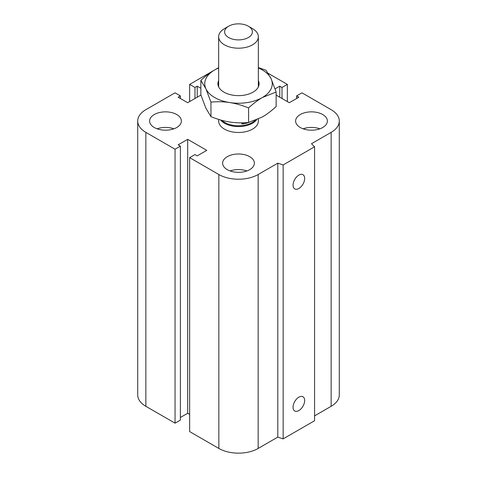 <?xml version="1.0" encoding="UTF-8"?>
<svg xmlns="http://www.w3.org/2000/svg" width="477" height="477" viewBox="0 0 477 477"><rect width="100%" height="100%" fill="white"/><g stroke="black" fill="none" stroke-linecap="round" stroke-linejoin="round"><path stroke-width="0.72" d="M258.349 119.065L258.349 121.027A19.849 11.46 180 0 1 246.096 131.61A19.849 11.46 180 0 1 224.464 129.13A19.849 11.46 180 0 1 218.651 121.021M176.734 114.54A15.884 9.17 180 0 1 181.385 121.027A15.884 9.17 180 0 1 165.507 130.191A15.884 9.17 180 0 1 149.623 121.027A15.884 9.17 180 0 1 159.425 112.554A15.884 9.17 180 0 1 176.734 114.54M157.1 128.802A15.884 9.17 180 0 1 173.908 128.802M322.726 114.54A15.884 9.17 180 0 1 327.377 121.027A15.884 9.17 180 0 1 311.493 130.191A15.884 9.17 180 0 1 295.615 121.027A15.884 9.17 180 0 1 305.417 112.554A15.884 9.17 180 0 1 322.726 114.54M303.092 128.802A15.884 9.17 180 0 1 319.9 128.802M249.727 156.683A15.884 9.17 180 0 1 254.384 163.17A15.884 9.17 180 0 1 238.5 172.334A15.884 9.17 180 0 1 222.616 163.17A15.884 9.17 180 0 1 232.424 154.697A15.884 9.17 180 0 1 249.727 156.683M230.099 170.951A15.884 9.17 180 0 1 246.901 170.951M293.057 407.227A8.204 4.74 -60 0 1 296.64 398.969A8.204 4.74 -60 0 1 302.967 396.769A8.204 4.74 -60 0 1 302.967 406.243A8.204 4.74 -60 0 1 294.756 410.983A8.204 4.74 -60 0 1 293.057 407.227M293.057 185.159A8.204 4.74 -60 0 1 296.64 176.901A8.204 4.74 -60 0 1 302.967 174.701A8.204 4.74 -60 0 1 302.967 184.176A8.204 4.74 -60 0 1 294.756 188.916A8.204 4.74 -60 0 1 293.057 185.159M276.141 95.102L289.318 102.71L298.864 97.195L296.616 95.901L301.947 92.818L331.145 109.68A27.791 16.045 180 0 1 339.29 121.027A27.791 16.045 180 0 1 331.145 132.367L311.493 143.714L314.576 146.797L314.576 420.738L283.147 438.882L283.147 164.947L277.805 163.17L258.152 174.516A27.791 16.045 180 0 1 218.848 174.516L189.649 157.654L194.986 154.578L197.228 155.872L206.774 150.362L187.682 139.338L178.136 144.853L180.384 146.147L175.053 149.229L145.855 132.367A27.791 16.045 180 0 1 137.71 121.027A27.791 16.045 180 0 1 145.855 109.68L175.053 92.818L180.384 95.901L178.136 97.195L187.682 102.71L200.912 95.072M283.147 438.882L277.805 437.105L277.805 163.17M277.805 437.105L258.152 448.452A27.791 16.045 180 0 1 218.848 448.452L189.649 431.596L189.649 157.654M189.649 414.412L187.682 413.279L187.682 139.338M187.682 413.279L180.384 417.488M175.053 149.229L175.053 423.165L180.384 420.082L180.384 146.147M175.053 423.165L145.855 406.309A27.791 16.045 180 0 1 137.71 394.962L137.71 121.027M180.384 98.495L180.384 95.901M314.576 146.797L283.147 164.947M339.29 121.027L339.29 394.962A27.791 16.045 180 0 1 331.145 406.309L314.576 415.872M200.859 88.269L197.228 86.176L194.986 87.47L189.649 84.393L214.441 70.077M197.228 97.195L197.228 86.176M194.986 98.495L194.986 87.47M189.649 101.571L189.649 84.393M214.835 69.851L218.651 67.651M268.229 73.351L287.351 84.393L282.014 87.47L279.772 86.176L275.086 88.877M287.351 101.571L287.351 84.393M282.014 98.495L282.014 87.47M279.772 97.195L279.772 86.176M296.616 98.495L296.616 95.901M228.674 26.199L224.464 28.632A19.849 11.46 0 0 0 218.651 36.735A19.849 11.46 0 0 0 224.464 44.838A19.849 11.46 0 0 0 246.096 47.324A19.849 11.46 0 0 0 258.349 36.735A19.849 11.46 0 0 0 252.536 28.632L248.326 26.199A13.899 8.026 180 0 1 248.326 37.546A13.899 8.026 180 0 1 228.674 37.546A13.899 8.026 180 0 1 228.674 26.199A13.899 8.026 180 0 1 248.326 26.199M243.896 122.768L241.785 123.99L241.785 122.827M249.107 122.333A19.456 11.233 180 0 1 241.785 123.99M221.817 120.317A19.456 11.233 0 0 0 255.016 120.478M220.517 119.954A19.849 11.46 0 0 0 238.595 126.566A19.849 11.46 0 0 0 256.56 119.858M218.651 80.571A20.6 11.895 0 0 0 223.934 92.15A20.6 11.895 0 0 0 253.066 92.15A20.6 11.895 0 0 0 258.349 80.571M218.651 67.984A33.748 19.485 0 0 0 214.638 69.964A33.748 19.485 0 0 0 205.903 88.788A33.748 19.485 0 0 0 229.765 102.561A33.748 19.485 0 0 0 262.362 97.523A33.748 19.485 0 0 0 271.097 78.699A33.748 19.485 0 0 0 258.349 67.984M258.349 67.543L266.053 70.292L271.097 78.699L276.141 92.025L262.362 97.523C257.956 100.075 253.365 103.545 248.589 107.933C242.06 105.298 235.787 103.503 229.765 102.561C223.749 101.643 217.47 101.494 210.947 102.114L205.903 88.788L200.859 80.38C205.635 75.992 210.232 72.516 214.638 69.964L218.651 67.871M200.859 80.38L200.859 94.911L205.903 108.237L210.947 116.644C217.47 119.286 223.749 121.075 229.765 122.017C235.787 122.935 242.06 123.084 248.589 122.464L262.362 116.972C266.768 114.42 271.365 110.944 276.141 106.556L276.141 92.025M248.589 107.933L248.589 122.464M210.947 102.114L210.947 116.644M331.145 406.309L331.145 132.367M258.152 448.452L258.152 174.516M218.848 448.452L218.848 174.516M145.855 406.309L145.855 132.367M258.349 86.915L258.349 36.735M218.651 86.915L218.651 36.735M218.651 121.027L218.651 119.393"/></g></svg>
